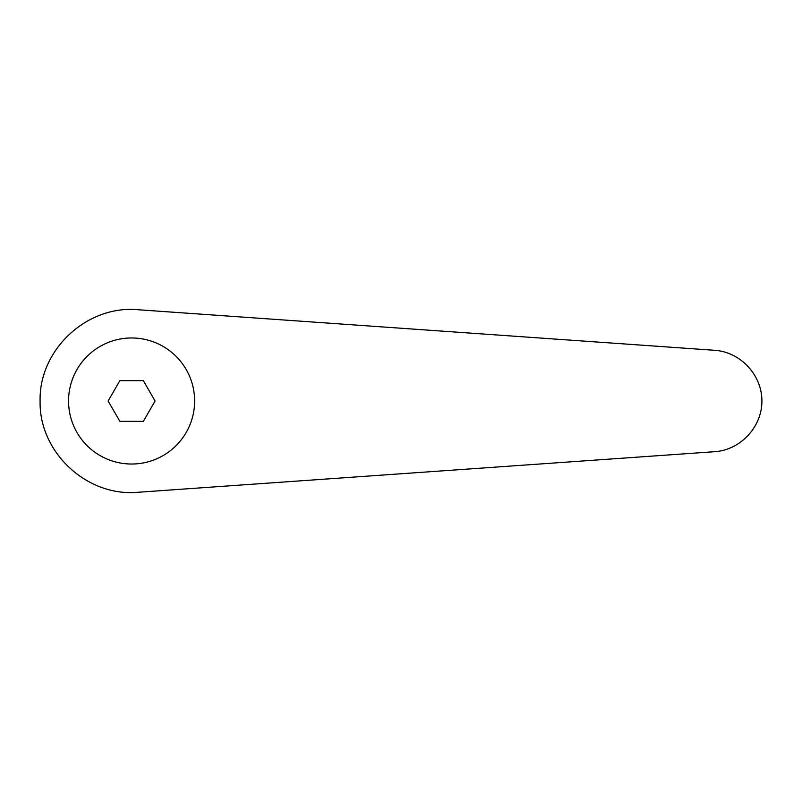 <?xml version="1.0" encoding="UTF-8"?>
<svg xmlns="http://www.w3.org/2000/svg" width="802" height="802" viewBox="0 0 802 802"><rect width="100%" height="100%" fill="white"/><g stroke="black" fill="none" stroke-linecap="round" stroke-linejoin="round"><path stroke-width="1.2" d="M131.598 337.973A63.027 63.027 0 0 0 68.561 401A63.027 63.027 0 0 0 131.598 464.027A63.027 63.027 0 0 0 194.625 401A63.027 63.027 0 0 0 131.598 337.973M138.014 309.732C86.947 304.94 38.897 349.722 40.1 401C38.897 452.278 86.947 497.06 138.014 492.268L714.632 451.706C740.487 450.042 762.05 426.905 761.9 401C762.05 375.095 740.487 351.958 714.632 350.294L138.014 309.732M119.849 421.341L108.11 401L119.849 380.659L143.337 380.659L155.077 401L143.337 421.341L119.849 421.341"/></g></svg>
